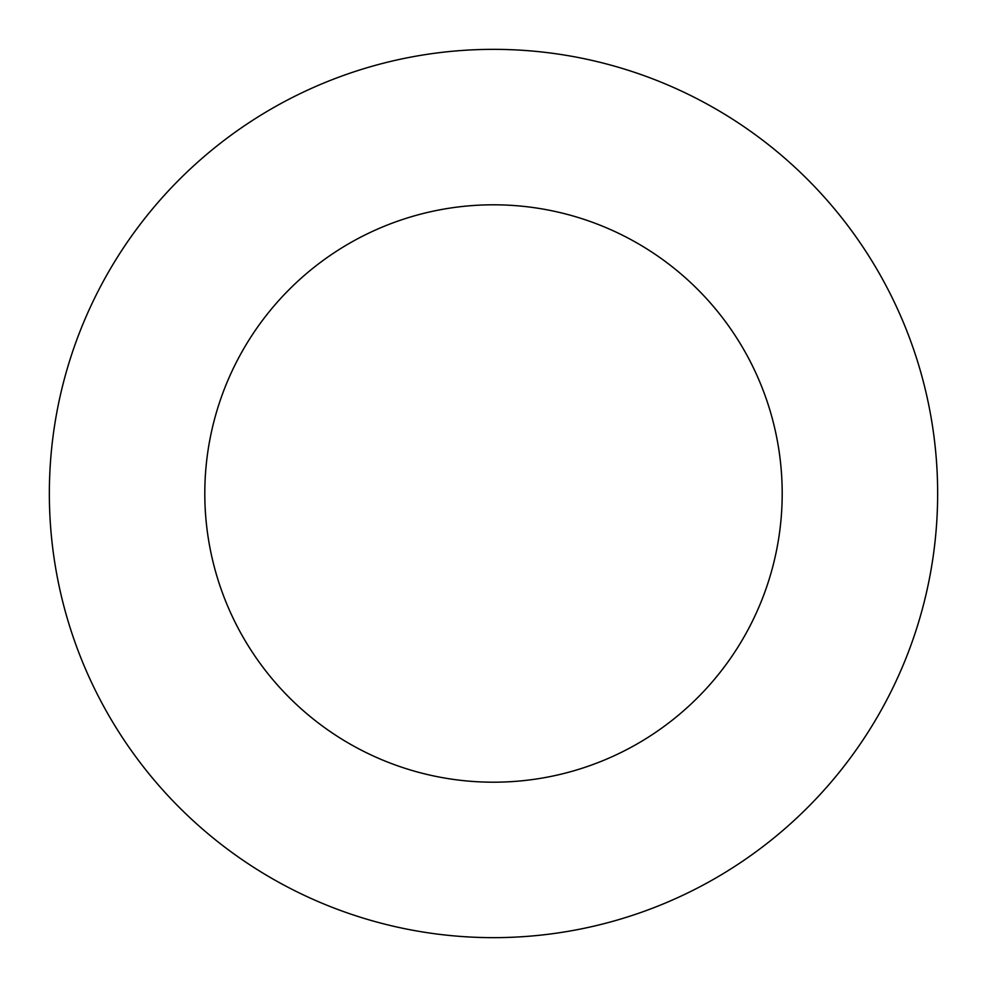 <?xml version="1.0" encoding="UTF-8"?>
<svg xmlns="http://www.w3.org/2000/svg" width="987" height="987" viewBox="0 0 987 987"><rect width="100%" height="100%" fill="white"/><g stroke="black" fill="none" stroke-linecap="round" stroke-linejoin="round"><path stroke-width="1.48" d="M493.5 937.65A444.15 444.15 0 0 0 937.65 493.5A444.15 444.15 0 0 0 493.5 49.35A444.15 444.15 0 0 0 49.35 493.5A444.15 444.15 0 0 0 493.5 937.65M493.5 782.197A288.697 288.697 0 0 0 782.197 493.5A288.697 288.697 0 0 0 493.5 204.802A288.697 288.697 0 0 0 204.802 493.5A288.697 288.697 0 0 0 493.5 782.197"/></g></svg>
